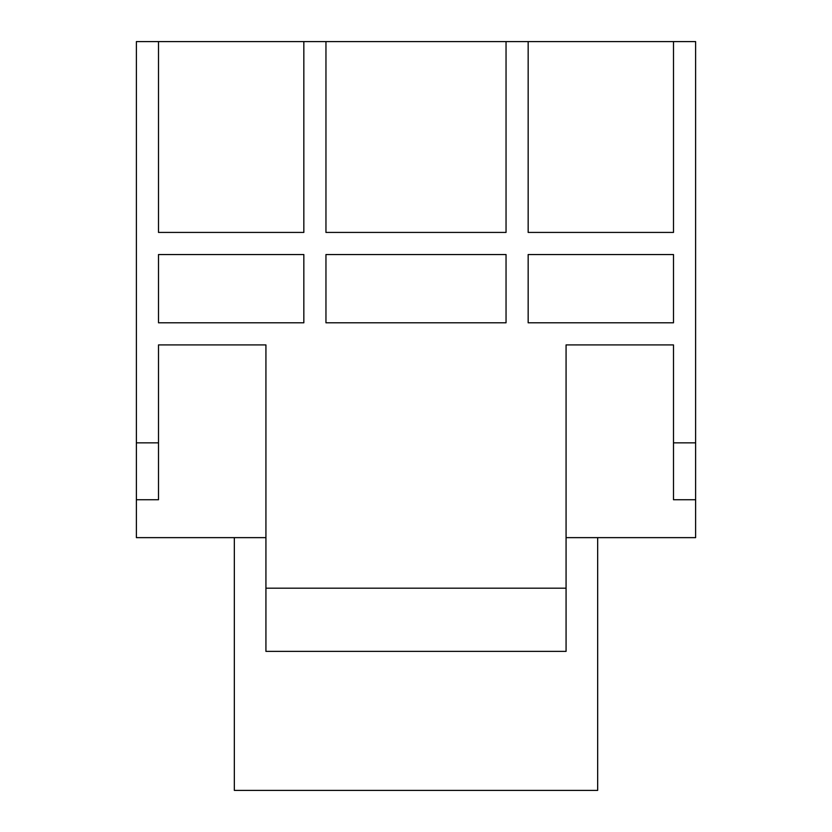 <?xml version="1.0" encoding="UTF-8"?>
<svg xmlns="http://www.w3.org/2000/svg" width="832" height="832" viewBox="0 0 832 832"><rect width="100%" height="100%" fill="white"/><g stroke="black" fill="none" stroke-linecap="round" stroke-linejoin="round"><path stroke-width="1.25" d="M303.836 41.6L303.836 232.43L158.506 232.43L158.506 41.6L695.614 41.6L695.614 499.73L673.494 499.73L673.494 344.916L566.072 344.916L566.072 651.383L265.928 651.383L265.928 344.916L158.506 344.916L158.506 499.73L136.386 499.73L136.386 442.853L158.506 442.853M158.506 322.795L303.836 322.795L303.836 254.55L158.506 254.55L158.506 322.795M265.928 537.638L136.386 537.638L136.386 499.73M566.072 537.638L695.614 537.638L695.614 499.73M325.957 322.795L506.043 322.795L506.043 254.55L325.957 254.55L325.957 322.795M325.957 41.6L325.957 232.43L506.043 232.43L506.043 41.6M158.506 41.6L136.386 41.6L136.386 442.853M528.164 41.6L528.164 232.43L673.494 232.43L673.494 41.6M673.494 322.795L673.494 254.55L528.164 254.55L528.164 322.795L673.494 322.795M234.333 537.638L234.333 790.4L597.667 790.4L597.667 537.638M695.614 442.853L673.494 442.853M265.928 588.193L566.072 588.193"/></g></svg>
